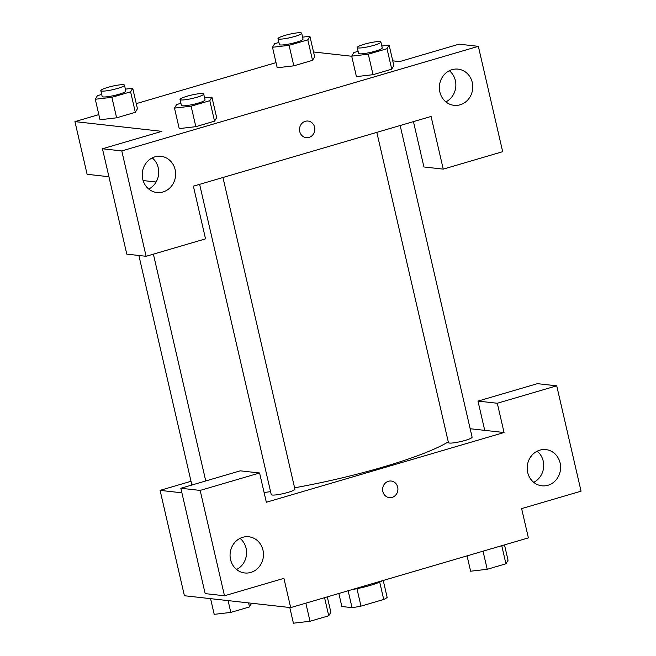 <?xml version="1.0" encoding="UTF-8"?>
<svg xmlns="http://www.w3.org/2000/svg" width="656" height="656" viewBox="0 0 656 656"><rect width="100%" height="100%" fill="white"/><g stroke="black" fill="none" stroke-linecap="round" stroke-linejoin="round"><path stroke-width="0.98" d="M379.709 582.093L383.719 599.469A23.501 3.37 -13 0 0 387.147 597.345L383.243 580.453M383.719 599.469L360.98 606.136A23.501 3.37 -13 0 1 352.026 607.645L341.858 606.505L338.849 593.475M356.954 588.686L360.98 606.136M348.131 590.753L352.026 607.645M382.53 580.667A24.28 3.485 167 0 1 370.107 585.447A24.28 3.485 167 0 1 352.083 589.596M470.163 428.729L484.735 430.361L477.978 401.095L537.403 383.662L556.723 385.818L581.052 491.18L521.627 508.613L528.383 537.879L290.674 607.612L184.41 595.73L160.08 490.368L191.011 481.299M533.713 482.332A18.212 16.687 96.4 0 0 543.209 461.061A18.212 16.687 96.4 0 0 537.19 451.189M527.695 472.459A18.212 16.687 96.4 0 0 541.881 485.801A18.212 16.687 96.4 0 0 560.486 469.557A18.212 16.687 96.4 0 0 545.931 449.606A18.212 16.687 96.4 0 0 527.695 472.459M477.978 401.095L497.297 403.251L556.723 385.818M484.735 430.361L504.054 432.517L497.297 403.251M181.892 492.812L160.08 490.368M180.843 488.261L200.162 490.417L259.587 472.984L240.268 470.828L180.843 488.261L205.164 593.614L224.491 595.779L283.917 578.346L290.674 607.612M236.578 569.49A18.212 16.687 96.4 0 0 246.074 548.219A18.212 16.687 96.4 0 0 240.055 538.355M230.559 559.625A18.212 16.687 96.4 0 0 244.745 572.967A18.212 16.687 96.4 0 0 263.351 556.723A18.212 16.687 96.4 0 0 248.796 536.772A18.212 16.687 96.4 0 0 230.559 559.625M224.491 595.779L200.162 490.417M259.587 472.984L266.344 502.25L504.054 432.517M388.409 481.283A8.348 7.651 -83.6 0 1 391.197 481.037A8.348 7.651 -83.6 0 1 397.872 490.18A8.348 7.651 -83.6 0 1 389.344 497.625A8.348 7.651 -83.6 0 1 382.628 490.007A8.348 7.651 -83.6 0 1 388.409 481.283M389.336 497.625A8.348 7.651 96.4 0 0 397.864 490.18A8.348 7.651 96.4 0 0 391.197 481.037M376.823 132.364L448.45 442.611A12.136 1.738 -13 0 0 449.475 443.054A12.136 1.738 -13 0 0 462.939 441.021A12.136 1.738 -13 0 0 472.107 437.15L400.16 125.517M199.621 184.344L271.248 494.599A12.136 1.738 -13 0 0 272.273 495.034A12.136 1.738 -13 0 0 285.737 493.009A12.136 1.738 -13 0 0 294.905 489.13L222.958 177.497M264.097 492.5A127.469 18.286 -13 0 0 270.567 491.639M294.593 487.793A127.469 18.286 -13 0 0 448.269 441.849M193.372 186.173L431.082 116.448L443.243 169.125L502.676 151.692L478.347 46.33L121.786 150.929L146.108 256.291L205.541 238.858L193.372 186.173M156.112 182.007L143.106 180.556M108.921 176.735L87.109 174.291L74.948 121.614L98.826 114.611M299.735 131.544A8.348 7.651 -83.6 0 1 308.09 121.065A8.348 7.651 -83.6 0 1 314.765 130.216A8.348 7.651 -83.6 0 1 306.237 137.653A8.348 7.651 -83.6 0 1 299.735 131.544M439.856 91.996A18.212 16.687 -83.6 0 1 458.093 69.142A18.212 16.687 -83.6 0 1 472.648 89.093A18.212 16.687 -83.6 0 1 454.042 105.337A18.212 16.687 -83.6 0 1 439.856 91.996M142.729 179.162A18.212 16.687 -83.6 0 1 160.958 156.308A18.212 16.687 -83.6 0 1 175.513 176.259A18.212 16.687 -83.6 0 1 156.907 192.503A18.212 16.687 -83.6 0 1 142.729 179.162M306.237 137.653A8.348 7.651 96.4 0 0 314.765 130.216A8.348 7.651 96.4 0 0 308.09 121.065M445.875 101.869A18.212 16.687 96.4 0 0 455.371 80.598A18.212 16.687 96.4 0 0 449.352 70.725M148.74 189.035A18.212 16.687 96.4 0 0 152.217 157.891M146.108 256.291L126.788 254.126L102.467 148.773L161.893 131.339L74.948 121.614M102.467 148.773L121.786 150.929M478.347 46.33L459.028 44.173L399.602 61.607L392.747 60.836M413.452 121.614L423.924 166.96L443.243 169.125M387.015 48.708L391.747 69.192L373.034 74.686L356.413 76.621L373.034 74.686L391.747 69.192L393.854 65.641L389.131 45.149L387.015 48.708L368.303 54.194L351.698 56.129L353.814 52.578L358.11 51.316M307.803 39.852L312.535 60.336L293.814 65.83L277.201 67.765L293.814 65.83L312.535 60.336L314.642 56.777L309.911 36.293L307.803 39.852L289.091 45.338L272.486 47.273L274.593 43.722L278.898 42.46M130.601 91.832L135.333 112.315L116.612 117.809L99.999 119.753L116.612 117.809L135.333 112.315L137.44 108.765L132.717 88.273L130.601 91.832L111.889 97.318L95.284 99.253L97.4 95.702L101.696 94.439M209.813 100.688L214.545 121.171L195.832 126.665L179.211 128.609L195.832 126.665L214.545 121.171L216.66 117.621L211.929 97.137L209.813 100.688L191.101 106.182L174.496 108.117L176.612 104.558L180.908 103.295M313.535 51.98L351.731 56.252M136.259 103.632L276.028 62.632M125.386 89.126L132.717 88.273M100.819 90.643L102.172 96.498A12.136 1.738 -13 0 0 103.197 96.932A12.136 1.738 -13 0 0 116.661 94.907A12.136 1.738 -13 0 0 125.829 91.036L124.476 85.182A12.136 1.738 -13 0 0 112.258 86.215A12.136 1.738 -13 0 0 100.819 90.643A12.136 1.738 -13 0 0 101.844 91.086A12.136 1.738 -13 0 0 115.308 89.052A12.136 1.738 -13 0 0 124.476 85.182M111.889 97.318L116.612 117.809M95.284 99.253L100.015 119.745M302.588 37.146L309.911 36.293M278.021 38.663L279.374 44.518A12.136 1.738 -13 0 0 280.391 44.952A12.136 1.738 -13 0 0 293.863 42.927A12.136 1.738 -13 0 0 303.031 39.057L301.678 33.202A12.136 1.738 -13 0 0 289.46 34.235A12.136 1.738 -13 0 0 278.021 38.663A12.136 1.738 -13 0 0 279.046 39.098A12.136 1.738 -13 0 0 292.51 37.072A12.136 1.738 -13 0 0 301.678 33.202M289.091 45.338L293.814 65.83M272.486 47.273L277.217 67.765M204.606 97.99L211.929 97.137M180.031 99.499L181.384 105.354A12.136 1.738 -13 0 0 182.409 105.796A12.136 1.738 -13 0 0 195.873 103.763A12.136 1.738 -13 0 0 205.041 99.892L203.688 94.038A12.136 1.738 -13 0 0 191.47 95.071A12.136 1.738 -13 0 0 180.031 99.499A12.136 1.738 -13 0 0 181.056 99.942A12.136 1.738 -13 0 0 194.52 97.908A12.136 1.738 -13 0 0 203.688 94.038M191.101 106.182L195.832 126.665M174.496 108.117L179.227 128.601M381.8 46.002L389.131 45.149M357.233 47.519L358.586 53.374A12.136 1.738 -13 0 0 359.611 53.808A12.136 1.738 -13 0 0 373.075 51.783A12.136 1.738 -13 0 0 382.243 47.913L380.89 42.058A12.136 1.738 -13 0 0 368.672 43.091A12.136 1.738 -13 0 0 357.233 47.519A12.136 1.738 -13 0 0 358.258 47.962A12.136 1.738 -13 0 0 371.722 45.928A12.136 1.738 -13 0 0 380.89 42.058M368.303 54.194L373.034 74.686M351.698 56.129L356.429 76.621M251.601 603.241L249.518 606.915L230.805 612.409L214.2 614.344L210.576 598.657M248.591 602.905L249.518 606.915M228.083 600.609L230.805 612.409M327.303 596.87L330.845 612.22L328.73 615.779L310.017 621.265L293.412 623.2L289.796 607.513M324.556 597.673L328.73 615.779M305.835 603.159L310.017 621.265M504.497 544.882L508.047 560.24L505.932 563.791L487.219 569.285L470.614 571.22L467.072 555.862M501.758 545.694L505.932 563.791M483.037 551.179L487.219 569.285M153.389 254.151L205.746 480.955M191.872 485.022L138.875 255.479"/></g></svg>
